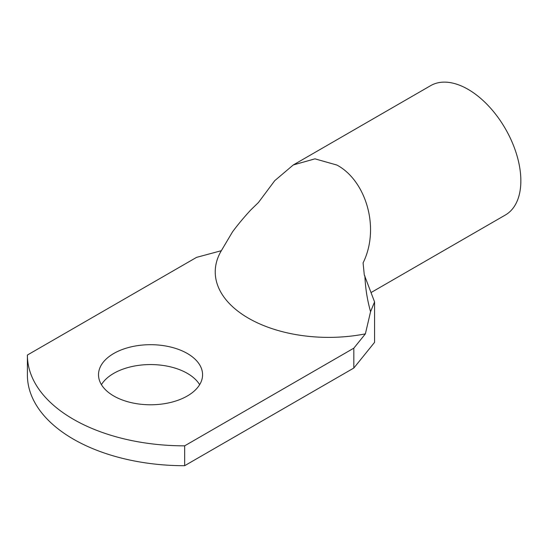 <?xml version="1.0" encoding="UTF-8"?>
<svg xmlns="http://www.w3.org/2000/svg" width="548" height="548" viewBox="0 0 548 548"><rect width="100%" height="100%" fill="white"/><g stroke="black" fill="none" stroke-linecap="round" stroke-linejoin="round"><path stroke-width="0.82" d="M336.883 165.044C365.639 180.313 380.49 227.701 363.084 262.882L364.283 274.877L374.572 301.907L374.572 342.356L353.83 368.037L353.83 348.165L365.386 333.855A113.429 65.486 180 0 1 248.463 318.203A113.429 65.486 180 0 1 221.056 251.183L232.455 231.962C237.462 225.125 243.552 217.803 250.731 210.007L258.464 202.479L274.754 180.655L293.296 164.948L314.97 158.845L336.883 165.044M365.386 333.855L370.564 311.696C367.283 300.071 365.386 288.145 364.886 275.918M199.65 384.669A52.033 30.044 0 0 0 187.334 373.366A52.033 30.044 0 0 0 101.435 384.669M187.334 353.494A52.033 30.044 0 0 0 130.63 346.98A52.033 30.044 0 0 0 98.51 374.736A52.033 30.044 0 0 0 113.744 395.978A52.033 30.044 0 0 0 170.455 402.492A52.033 30.044 0 0 0 202.575 374.736A52.033 30.044 0 0 0 187.334 353.494M293.296 164.948L430.687 85.625A74.692 43.128 60 0 1 468.04 89.324A74.692 43.128 60 0 1 516.833 155.146A74.692 43.128 60 0 1 505.386 215.001L371.078 292.543M370.564 311.696L374.572 301.907M221.344 250.696L196.561 257.368L27.4 355.036A157.029 90.66 0 0 0 27.4 355.173A157.029 90.66 0 0 0 184.662 445.832L353.83 348.165M27.4 374.907A157.029 90.66 0 0 0 27.4 375.044A157.029 90.66 0 0 0 184.662 465.704L353.83 368.037M184.662 445.832L184.662 465.704M27.4 355.173L27.4 375.044"/></g></svg>
